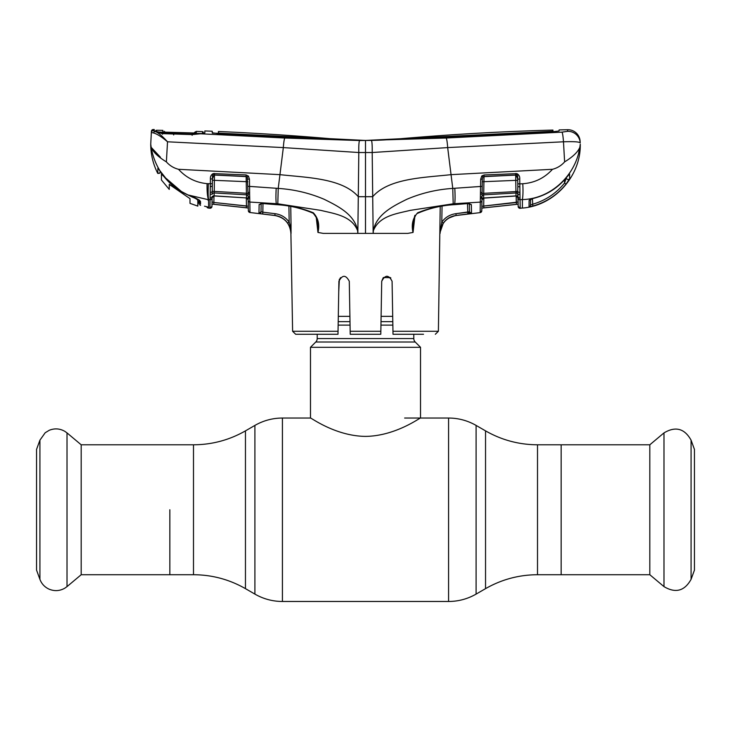 <?xml version="1.0" encoding="UTF-8"?>
<svg xmlns="http://www.w3.org/2000/svg" width="731" height="731" viewBox="0 0 731 731"><rect width="100%" height="100%" fill="white"/><g stroke="black" fill="none" stroke-linecap="round" stroke-linejoin="round"><path stroke-width="1.1" d="M169.839 509.754L169.839 574.721L169.839 509.754M537.513 444.795L537.513 574.721L649.813 574.721L649.813 444.795L561.161 444.795L561.161 574.721L561.161 444.795L537.513 444.795C518.964 444.704 501.64 440.062 485.539 430.87L476.1 425.415C467.575 420.544 458.401 418.086 448.587 418.041L404.636 418.041M413.801 334.277L413.801 338.554L317.199 338.554L317.199 334.277M413.801 338.554A4.889 4.889 0 0 0 415.235 342.017L315.765 342.017A4.889 4.889 0 0 0 317.199 338.554M415.235 342.017L420.526 347.307L420.526 418.041C420.59 417.255 395.718 436.087 365.482 436.389C335.273 436.087 310.465 417.273 310.474 418.041L282.413 418.041C272.599 418.086 263.425 420.544 254.9 425.415L254.9 594.102L245.461 588.647L245.461 430.87L254.9 425.415M315.765 342.017L310.474 347.307L310.474 418.041M392.702 316.349L381.098 316.349M349.902 316.349L338.298 316.349M420.526 347.307L310.474 347.307M691.078 440.163L691.078 579.354L694.45 570.098L694.45 449.419L691.078 440.163C684.545 428.448 675.508 426.027 663.986 432.898L663.986 586.609L649.813 574.721M81.187 444.795L81.187 574.721L67.014 586.609L67.014 432.898L81.187 444.795L193.487 444.795L193.487 574.721L81.187 574.721M39.922 579.354L39.922 440.163L36.55 449.419L36.55 570.098L39.922 579.354C41.667 583.932 44.783 587.221 49.251 589.232C54.633 591.379 59.841 591.023 64.876 588.144L67.014 586.609M380.842 331.271L380.787 334.277L350.213 334.277L350.158 331.271L380.842 331.271L381.71 281.289C385.219 274.664 388.682 274.664 392.09 281.289L392.958 331.271L438.39 331.271L440.217 206.462M414.824 216.796L413.052 232.44L407.734 233.39L373.166 233.39L373.386 230.704C379.27 215.59 397.161 213.653 410.182 210.373L453.193 203.794L480.304 202.112L480.559 186.469L452.772 188.406L453.193 203.794M360.145 152.514L372.189 152.523L372.709 196.694L365.5 196.703L365.5 233.39L373.166 233.39L372.709 196.694C388.801 178.044 424.574 177.624 451.045 174.654L447.683 147.589L563.482 141.796C573.734 141.439 579.308 141.796 580.204 142.874L580.122 141.311A12.226 12.226 0 0 0 567.649 129.725L567.548 131.333L561.984 132.137L446.157 138.022L365.5 140.453A348.998 348.998 0 0 0 396.074 139.109A2598.586 2598.586 0 0 1 552.938 130.081L552.965 131.763M423.514 334.277L393.013 334.277L392.958 331.271M392.273 291.888L392.09 281.289M381.427 297.316L381.71 281.289L383.199 277.743M383.409 277.533L390.509 277.652M340.472 277.67L338.91 281.289C342.318 274.673 345.781 274.673 349.29 281.289L350.213 334.277M349.573 297.316L349.29 281.289M339.348 279.279L338.727 291.888M390.829 277.99L386.9 276.19M338.042 331.271L337.987 334.277L295.671 334.277L292.61 331.271L338.042 331.271L338.91 281.289M469.339 203.739L469.476 211.67L469.32 202.88L469.805 203.867L467.977 203.693L471.349 204.561L471.522 213.461L456.153 215.471C450.753 216.193 446.467 218.752 443.297 223.129L439.815 233.116L441.798 222.114C445.28 217.299 449.994 214.485 455.925 213.68L469.375 211.752L471.522 213.461A1.837 1.837 -1 0 1 469.476 211.67L469.339 203.739M413.645 221.557L413.052 232.44M413.636 221.676C413.061 221.721 415.382 213.754 417.776 213.251L417.703 212.776C429.554 207.969 441.908 205.21 454.783 204.497L468.041 203.565M414.888 215.334L412.75 223.595L413.024 232.449C411.197 224.636 412.75 218.085 417.703 212.776M561.984 132.137A12.226 1.151 -92.9 0 1 563.482 141.796L564.615 161.889C561.317 165.599 557.278 168.066 552.49 169.29L451.045 174.654L452.772 188.406C436.763 189.448 421.449 193.075 406.838 199.289C393.36 205.996 376.428 214.21 373.34 230.685L373.386 230.704M467.895 203.574L454.719 204.643L454.682 203.702C455.166 200.596 455.203 195.442 454.792 188.242M469.503 203.593A1.837 1.727 -1 0 0 471.349 204.561L471.477 211.213M469.457 212.2L469.476 211.67M467.867 214.028L467.502 203.73M442.045 206.142L441.798 222.114L443.297 223.129M440.099 233.39C441.003 223.43 446.358 217.472 456.162 215.508L455.925 213.68L467.648 212.237M468.47 212.045L469.512 213.817L471.331 213.534M480.395 198.448A1.837 1.343 1 0 0 482.012 197.142L481.775 210.83A1.837 1.837 0 0 1 480.148 212.62L456.162 215.508M481.775 210.711L480.148 212.502L480.304 202.112L480.212 208.225M450.68 171.712L447.664 147.598L372.189 152.523C372.289 145.259 372.024 141.257 371.403 140.535M358.948 143.779L359.04 142.737M372.161 145.88L372.079 144.153M365.5 233.39L357.834 233.39L358.291 196.694L365.5 196.703L365.5 140.453L445.398 137.282L552.453 131.79L559.06 130.986L559.114 129.926A2598.586 2598.586 0 0 1 567.649 129.725L567.548 131.333A12.226 12.189 177 0 1 580.204 142.874L580.122 141.311M552.938 130.081L552.883 131.187L551.814 131.306L365.5 140.453A348.998 348.998 0 0 1 334.926 139.109A2598.586 2598.586 0 0 0 218.423 131.498L218.395 133.334L212.282 133.079M167.883 133.736L192.116 134.394L200.331 133.773A1.837 1.197 -93.7 0 1 200.522 133.782L192.098 134.595L162.026 133.618L154.241 131.004L154.278 129.542A2598.586 2598.586 0 0 0 153.272 129.524L153.236 130.721L155.31 131.443C158.463 132.832 162.538 136.277 167.518 141.796L283.317 147.589C283.729 142.07 284.231 138.881 284.843 138.022L200.522 133.782L204.835 132.951L203.172 133.855L204.835 132.951L204.826 130.95A2598.586 2598.586 0 0 1 211.423 131.205A2598.586 2598.586 0 0 1 212.246 131.242L212.273 132.768L218.907 133.746L285.602 137.282L365.5 140.453L219.428 133.161M218.395 133.718L218.423 131.498L218.441 133.718M552.49 169.29C544.44 178.099 534.535 182.905 522.775 183.728C523.158 190.462 523.03 195.744 522.4 199.572L522.4 208.079C554.326 205.63 580.99 176.189 580.268 144.171L579.82 147.342C577.874 152.039 572.812 156.891 564.615 161.889M580.268 144.171L579.82 147.342C575.8 175.394 550.726 198.942 522.4 199.572L520.043 199.709L522.4 199.572M529.116 200.404A1.837 1.764 1 0 0 530.478 199.289L529.116 200.404L529.034 206.818L529.116 200.404L533.283 198.348C546.477 195.086 557.451 188.242 566.223 177.797L569.577 173.96L569.668 178.656L565.986 184.166C557.232 194.949 546.176 202.249 532.808 206.06L529.034 206.818A1.837 1.827 1 0 0 530.478 205.064L532.323 204.324C545.308 200.623 556.053 193.532 564.56 183.052L566.077 178.602M530.277 199.581L530.587 198.713L530.277 199.581L533.283 198.348M530.587 198.713L530.478 205.064M532.424 198.649L532.808 206.06M568.956 174.526A1.837 1.809 -1 0 0 569.577 173.96L566.223 177.797C557.461 188.278 546.468 195.15 533.246 198.43M566.297 177.724A1.837 1.818 -1 0 0 569.668 178.656M565.986 184.166L564.56 183.052L564.506 179.817M249.655 196.995A1.837 1.179 173.1 0 1 248.083 196.136L248.037 193.359A1.837 0.932 -175.8 0 0 249.618 194.218L249.746 198.393A1.837 1.343 179 0 1 248.129 197.096L248.174 199.609A1.837 1.709 -1 0 0 246.53 197.937L246.466 194.811L214.165 192.938L214.119 195.835A1.837 1.727 1 0 0 212.109 197.525L212.109 197.973A1.837 1.736 1 0 1 210.099 199.664L208.6 199.572L208.6 200.833L208.6 199.572L207.567 199.526L208.6 200.833L208.6 208.079L209.943 208.216L210.409 178.985C210.208 176.463 211.186 174.654 213.342 173.585L246.091 174.928L248.421 176.089L249.454 179.168L249.618 194.218L249.582 186.405L278.228 188.406L279.955 174.654C306.426 177.624 342.199 178.044 358.291 196.694L358.811 152.523L372.189 152.523M447.683 147.589C447.271 142.07 446.769 138.881 446.157 138.022M578.678 152.788L579.82 147.342M522.4 207.96L520.198 208.298A1.837 1.837 0 0 1 518.178 206.507L518.178 206.507M566.297 177.688L564.56 183.052M520.152 205.63L520.043 199.709L520.198 208.18L518.178 206.389L517.749 193.861A1.837 1.69 -1 0 0 515.976 192.984L483.675 194.857L483.62 198L516.022 195.89L515.675 175.093L484.013 176.646L483.913 181.681L482.277 181.791M522.775 183.728L519.814 183.91L520.043 199.709A1.837 1.736 -1 0 1 518.032 198.019M480.578 185.738L480.687 179.214L481.711 176.144L484.05 174.974L516.817 173.631C518.955 174.709 519.933 176.509 519.732 179.031L519.814 183.91L517.786 183.801L517.612 173.987M484.05 174.974L484.013 176.482L515.675 175.02L515.711 173.485M277.807 203.794L278.228 188.406C294.237 189.448 309.551 193.075 324.162 199.289C337.64 205.996 354.572 214.21 357.66 230.685L357.614 230.704C351.73 215.59 333.839 213.653 320.818 210.373L277.807 203.794L249.838 202.058L249.993 212.401L249.746 198.393M276.208 188.242C275.797 195.442 275.834 200.596 276.318 203.702L276.281 204.634L262.438 203.529L276.217 204.497C289.092 205.21 301.446 207.969 313.297 212.776C318.241 218.076 319.803 224.636 317.976 232.449L323.266 233.39L357.834 233.39L357.614 230.704M316.176 216.796L317.948 232.44L317.364 221.676C318.067 220.442 316.687 217.637 313.224 213.251L313.297 212.776M260.985 203.556A1.837 1.727 -179 0 1 259.13 204.525L262.438 203.529M262.502 203.657L260.675 203.83L261.159 202.843L261.004 211.624A1.837 1.837 -179 0 1 258.957 213.415L259.13 204.525M261.004 211.588L261.141 203.702L261.004 211.624L262.831 212.182L262.612 213.973L260.346 213.68M262.977 203.693L262.831 212.182L275.075 213.69C280.987 214.494 285.684 217.299 289.174 222.096L288.919 206.142L289.174 222.096L287.676 223.119C284.505 218.752 280.229 216.202 274.847 215.471L262.612 213.973M160.4 171.474A1.224 0.612 -35.4 0 1 160.345 171.419A1.224 0.612 -35.4 0 1 160.317 171.356C155.657 163.963 152.615 155.959 151.18 147.342C153.126 152.039 158.188 156.891 166.385 161.889C169.674 165.599 173.713 168.066 178.501 169.29L279.955 174.654L283.336 147.598L358.811 152.523C358.683 145.56 358.939 141.558 359.597 140.535L284.843 138.022M283.317 147.589L282.376 155.274M365.5 140.453L359.597 140.535M219.528 133.773L219.528 133.17L218.45 133.024M286.141 136.834L286.141 137.309M444.859 136.834L444.859 137.309M212.301 133.124L212.246 131.726M203.172 133.855L203.181 131.946M203.721 133.325L200.331 133.773A1.837 1.197 -93.7 0 0 200.093 133.819M203.172 131.872L202.551 132.932M199.59 201.893L199.645 204.187L199.554 200.349L200.495 201.482L200.541 203.976M208.6 207.96L208.317 207.22L208.372 208.061A1.837 1.837 -1 0 1 206.782 206.699M207.595 206.937L204.525 206.206M207.467 206.891A1.837 1.827 -1 0 0 208.317 207.22M151.408 131.269L151.344 132.457L151.408 131.269A1.837 1.837 0 0 1 153.272 129.524M153.236 130.721A1.837 1.827 -177 0 0 151.344 132.457L150.732 144.171C150.76 154.479 153.108 164.228 157.768 173.421L157.896 168.139L165.654 178.017L181.443 191.522L187.812 194.866C194.748 197.306 198.969 199.508 200.495 201.482M162.3 133.353L155.785 131.489A1.837 1.645 102.4 0 0 155.465 131.452L155.31 131.443A1.837 1.617 101.5 0 0 153.647 132.969L151.344 132.457L150.732 144.171L151.18 147.342L160.381 157.156M166.385 161.889L167.518 141.796C161.944 137.026 157.32 134.084 153.647 132.969M162.529 134.248L162.026 133.618M173.695 134.943L173.539 134.33M192.134 135.317L192.098 134.595M200.568 205.338A1.224 1.215 -1.4 0 1 199.645 204.196A1.224 1.215 -1.4 0 0 199.645 204.196L199.59 200.55C200.979 200.541 191.668 196.264 187.803 194.903L181.434 191.559L165.654 178.017M165.626 178.044L161.935 173.503M207.567 199.526L187.803 194.903M208.372 199.563C207.366 196.255 206.937 190.946 207.074 183.645L212.356 183.746L212.173 194.272M210.044 202.524L209.943 208.097L211.953 206.425A1.837 1.837 0 0 1 209.943 208.216M156.544 131.69L155.831 130.465L155.758 131.909M160.116 171.091L160.089 172.233L160.345 171.419L157.896 168.139L157.777 172.754L157.768 173.421L160.08 172.872L160.089 172.233A1.224 1.215 -178.9 0 1 157.777 172.754M151.18 147.342L150.732 144.171M178.501 169.29C186.222 177.779 195.744 182.567 207.074 183.645M259.021 210.053L259.012 210.729M290.746 206.453L291.057 225.577L290.18 225.568L289.174 222.096L290.18 225.568L289.458 226.254L287.676 223.119M291.002 232.421L289.458 226.254M290.18 225.568L290.901 233.39C289.997 223.43 284.642 217.472 274.838 215.508L275.075 213.69M248.366 210.729L248.366 210.729A1.837 1.837 0 0 0 249.993 212.52L274.838 215.508M249.993 212.52L248.366 210.61L248.083 196.136A1.837 1.672 -1 0 0 246.466 194.811L246.128 176.445L214.466 174.974L214.247 191.394L248.037 193.359L247.297 177.103A1.837 1.654 -1 0 0 246.128 176.6L214.466 175.047A1.837 1.672 1 0 0 213.918 175.074L212.438 178.876L212.356 183.746M247.946 186.304L261.433 187.218M214.055 195.935L246.53 197.937L214.119 195.835L212.109 197.736L212.036 201.966L213.863 202.46L213.68 204.251L246.246 207.75L211.999 204.123L248.321 208.024L248.293 206.252L248.321 207.969L246.246 207.75L246.457 205.959L213.863 202.46L248.293 206.252L248.12 196.392M247.864 181.745L212.41 180.246M249.454 179.168L247.818 179.068M249.655 192.646A1.837 0.758 179 0 1 248.037 191.915L248.065 193.432M248.174 199.609L248.293 206.252M210.409 178.985L212.438 178.876L212.52 173.941L212.474 176.893M213.973 195.935L213.863 202.46M210.583 192.335A1.837 0.932 -14.4 0 0 212.429 191.44L214.247 191.394L214.165 192.938A1.837 1.69 1 0 0 212.392 193.806A1.837 1.179 18.1 0 1 210.565 194.163M210.263 186.871L212.319 185.957M212.109 197.973L211.963 206.306M210.099 197.991A1.837 1.563 1 0 0 212.127 196.465M213.342 173.585L213.918 175.074M214.43 173.448L214.466 174.974M246.091 174.928L246.128 176.445L247.297 177.103L248.421 176.089M261.058 211.679L259.057 213.461M291.057 225.577L291.057 233.39M448.45 218.194L455.203 215.608M480.687 179.214L482.323 179.104L482.104 191.979A1.837 0.758 1 0 1 480.495 192.701L480.559 186.469L469.046 187.255M480.486 197.05A1.837 1.179 6.9 0 0 482.058 196.191L482.012 197.142M480.523 194.272A1.837 0.932 -4.2 0 0 482.104 193.413L482.058 196.191A1.837 1.672 1 0 1 483.675 194.857L483.712 193.331L517.712 191.495L517.831 186.515L519.878 186.926M482.104 191.723L482.104 193.413L483.712 193.331L483.913 181.681L517.722 180.283M482.369 176.719L482.387 175.541L481.711 176.144L482.844 177.149L482.323 179.104M484.013 176.646A1.837 1.654 1 0 0 482.844 177.149M517.822 186.012L517.786 183.801M518.023 197.58L518.005 196.511L518.023 197.58A1.837 1.727 -1 0 0 516.022 195.89L518.032 197.79L518.115 202.725M518.151 204.808L518.178 206.389M520.043 198.037A1.837 1.563 -1 0 1 518.005 196.511L517.968 194.327M483.821 198.11L483.684 206.051L518.105 202.039L518.142 204.15L518.032 197.79M518.142 204.205L481.82 208.116L518.142 204.205L516.461 204.333L516.168 195.99L516.278 202.542L483.684 206.051L483.895 207.842L516.461 204.333M481.848 206.334L481.967 199.91L481.848 206.334L483.684 206.051M515.949 173.485L515.976 175.093M516.269 191.44L516.296 192.984M481.967 199.91L483.62 198A1.837 1.709 1 0 0 481.967 199.673M519.558 192.381A1.837 0.932 14.3 0 1 517.712 191.495L517.749 193.861A1.837 1.179 -18 0 0 519.577 194.208M519.732 179.031L517.703 179.177M517.703 178.921L516.223 175.12A1.837 1.672 -1 0 0 515.675 175.093M516.817 173.631L516.223 175.12M189.996 198.631L189.996 203.355L189.996 198.631L169.254 184.376L169.254 189.393L169.254 184.376L171.036 185.729M156.589 131.708L156.571 130.246L156.535 131.617L166.832 133.362L191.86 134.394M189.996 203.355L197.827 206.115L197.827 200.449C197.471 199.49 195.689 198.403 192.481 197.169L192.481 196.813M198.978 201.025L197.827 203.583M197.827 204.717L199.554 200.495M201.445 133.517L191.851 134.294M158.353 132.073L202.341 133.581M196.301 131.461L196.292 131.388A2598.586 2598.586 0 0 1 202.542 131.626L202.551 133.216M166.047 132.183L195.552 133.179A1.837 1.827 4.3 0 1 196.292 133.033L166.074 132.192L162.849 131.854L162.839 130.447M194.629 133.947L194.638 132.311L196.292 131.388L196.292 133.033M156.571 130.246A2598.586 2598.586 0 0 1 162.849 130.383M166.074 132.192L163.497 132.009A1.837 1.827 175.7 0 0 162.849 131.854M164.877 132.137L164.402 131.306L164.384 132.768M194.126 133.197L194.638 132.311M169.254 189.393L161.432 180L161.432 172.854M167.015 179.643L181.992 192.125L192.481 197.169M181.992 192.125C175.084 188.05 169.126 182.933 164.128 176.756L161.432 174.079L161.432 180M167.015 179.981L164.128 176.756M537.513 574.721C518.964 574.804 501.64 579.445 485.539 588.647L485.539 430.87M485.539 588.647L476.1 594.102L476.1 425.415M476.1 594.102C467.575 598.972 458.401 601.43 448.587 601.476L448.587 418.041M448.587 601.476L282.413 601.476L282.413 418.041M392.794 321.649L381.006 321.649M349.994 321.649L338.206 321.649M392.858 325.103L380.942 325.103M350.058 325.103L338.142 325.103M552.883 131.187L552.892 131.763M551.814 131.306L551.814 131.818M208.6 199.572C208.061 196.685 207.988 191.403 208.372 183.737M248.193 200.385A1.837 1.709 -1 0 0 249.838 202.058M246.457 205.959L246.32 198.046M480.304 202.112A1.837 1.709 1 0 0 481.957 200.44M480.559 186.469L482.195 186.359M245.461 588.647C229.36 579.445 212.036 574.804 193.487 574.721M245.461 430.87C229.36 440.062 212.036 444.704 193.487 444.795M282.413 601.476C272.599 601.43 263.425 598.972 254.9 594.102M691.078 579.354C684.545 591.068 675.508 593.49 663.986 586.609M649.813 444.795L663.986 432.898M39.922 440.163L45.185 432.752L49.251 430.285C54.633 428.128 59.841 428.494 64.876 431.372L67.014 432.898M438.39 331.271L435.329 334.277M417.776 213.251C429.536 208.198 441.853 205.329 454.719 204.643M276.281 204.643C289.147 205.329 301.464 208.198 313.224 213.251M197.827 199.225L199.307 200.23M155.136 131.315L155.63 131.717M246.466 198.055L248.184 199.855M292.61 331.271L290.901 233.39M483.675 198.119L516.077 195.99M165.188 132.147L165.736 132.174"/></g></svg>
